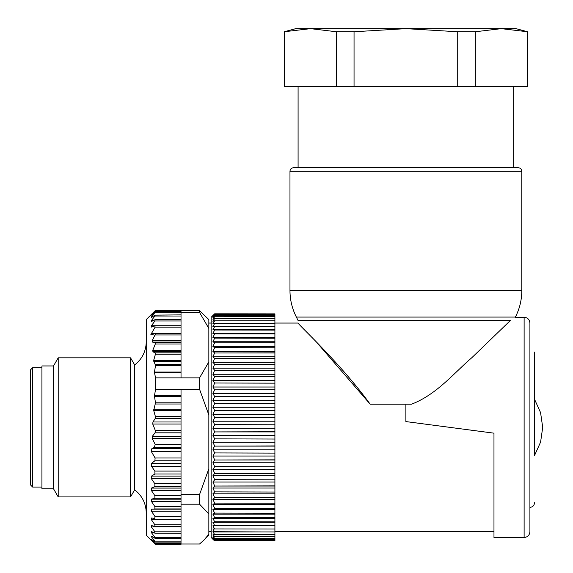 <?xml version="1.0" encoding="UTF-8"?>
<svg xmlns="http://www.w3.org/2000/svg" width="573" height="573" viewBox="0 0 573 573"><rect width="100%" height="100%" fill="white"/><g stroke="black" fill="none" stroke-linecap="round" stroke-linejoin="round"><path stroke-width="0.86" d="M515.063 317.263L524.116 317.263C527.633 317.607 529.567 319.541 529.91 323.057L529.91 531.694C529.567 535.218 527.633 537.145 524.116 537.488L524.116 317.263M317.041 342.776L370.179 404.194C340.383 363.232 298.497 324.848 298.089 323.057C298.318 324.662 340.19 363.003 370.179 404.194L411.564 404.194C436.991 394.382 454.31 372.615 471.98 357.566L510.314 320.558C516.653 316.36 516.653 316.36 510.314 320.558L298.089 320.558L296.377 317.077L515.399 317.077L515.191 317.478M405.885 404.194L405.885 421.578L493.976 433.174L493.976 537.488L524.116 537.488M274.911 540.554L214.639 540.532L274.911 540.554L274.911 540.933L214.639 540.941L212.898 539.222M274.911 540.933L214.639 540.933L212.898 539.057L214.639 540.554M274.911 538.441L214.639 538.405L274.911 538.441L274.911 539.716L214.639 539.716L212.898 538.455L214.639 540.532M274.911 539.687L214.639 539.716M274.911 534.58L214.639 534.516L274.911 534.58L274.911 536.729L214.639 536.729L212.898 535.927L214.639 538.405M274.911 536.679L214.639 536.729M274.911 529.029L214.639 528.943L274.911 529.029L274.911 532.009L212.898 531.694L214.639 534.516M274.911 531.937L214.639 532.009M274.911 521.874L214.639 521.774L274.911 521.874L274.911 525.642L214.639 525.642L212.898 525.813L214.639 528.943M274.911 525.556L214.639 525.642M274.911 513.229L214.639 513.107L274.911 513.229L274.911 517.727L214.639 517.727L212.898 518.379L214.639 521.774M274.911 517.62L214.639 517.727M274.911 503.23L214.639 503.094L274.911 503.23L274.911 508.387L214.639 508.387L212.898 509.512L214.639 513.107M274.911 508.258L214.639 508.387M274.911 492.028L214.639 491.885L274.911 492.028L274.911 497.765L214.639 497.765L212.898 499.348L214.639 503.094M274.911 497.629L214.639 497.765M274.911 479.816L214.639 479.658L274.911 479.816L274.911 486.04L214.639 486.04L212.898 488.046L214.639 491.885M274.911 485.883L214.639 486.04M274.911 466.773L214.639 466.601L274.911 466.773L274.911 473.384L214.639 473.384L212.898 475.791L214.639 479.658M274.911 473.219L214.639 473.384M274.911 453.107L214.639 452.935L274.911 453.107L274.911 460.004L214.639 460.004L212.898 462.769L214.639 466.601M274.911 459.833L214.639 460.004M274.911 439.04L214.639 438.861L274.911 439.04L274.911 446.109L214.639 446.109L212.898 449.196L214.639 452.935M274.911 445.93L214.639 446.109M274.911 424.786L214.639 424.607L274.911 424.786L274.911 431.92L214.639 431.92L212.898 435.272L214.639 438.861M274.911 431.741L214.639 431.92M274.911 410.576L214.639 410.397L274.911 410.576L274.911 417.66L214.639 417.66L212.898 421.227L214.639 424.607M274.911 417.481L214.639 417.66M274.911 396.631L214.639 396.452L274.911 396.631L274.911 403.557L214.639 403.557L212.898 407.274L214.639 410.397M274.911 403.378L214.639 403.557M274.911 383.165L214.639 383L274.911 383.165L274.911 389.819L214.639 389.819L212.898 393.644L214.639 396.452M274.911 389.647L214.639 389.819M274.911 370.402L214.639 370.244L274.911 370.402L274.911 376.683L214.639 376.683L212.898 380.544L214.639 383M274.911 376.518L214.639 376.683M274.911 358.533L214.639 358.39L274.911 358.533L274.911 364.342L214.639 364.342L212.898 368.181L214.639 370.244M274.911 364.192L214.639 364.342M274.911 347.754L214.639 347.625L274.911 347.754L274.911 352.997L214.639 352.997L212.898 356.757L214.639 358.39M274.911 352.861L214.639 352.997M274.911 338.228L214.639 338.113L274.911 338.228L274.911 342.819L214.639 342.819L212.898 346.443L214.639 347.625M274.911 342.697L214.639 342.819M274.911 330.105L214.639 330.012L274.911 330.105L274.911 333.98L214.639 333.98L212.898 337.404L214.639 338.113M274.911 333.88L214.639 333.98M274.911 323.523L214.639 323.444L274.911 323.523L274.911 326.617L214.639 326.617L212.898 329.783L214.639 330.012M274.911 326.531L214.639 326.617M274.911 318.574L214.639 318.524L274.911 318.574L274.911 320.837L214.639 320.837L212.898 323.702L214.639 323.444M274.911 320.773L214.639 320.837M274.911 314.384L214.639 314.369L274.911 314.384L274.911 316.74L214.639 316.74L212.898 319.261L214.639 318.524M274.911 316.697L214.639 316.74M214.639 314.384L212.898 316.518L214.639 315.315L274.911 315.315L214.639 315.343L212.898 317.671L214.639 316.697M213.342 539.673L211.158 537.488L211.158 317.263L214.639 313.818L274.911 313.868L214.639 313.875L212.898 315.802L214.639 314.369M274.911 314.369L274.911 313.875L214.639 313.868L212.898 315.53M274.911 316.74L274.911 318.524M274.911 320.837L274.911 323.444M274.911 326.617L274.911 330.012M274.911 333.98L274.911 338.113M274.911 342.819L274.911 347.625M274.911 352.997L274.911 358.39M274.911 364.342L274.911 370.244M274.911 376.683L274.911 383M274.911 389.819L274.911 396.452M274.911 403.557L274.911 410.397M274.911 417.66L274.911 424.607M274.911 431.92L274.911 438.861M274.911 446.109L274.911 452.935M274.911 460.004L274.911 466.601M274.911 473.384L274.911 479.658M274.911 486.04L274.911 491.885M274.911 497.765L274.911 503.094M274.911 508.387L274.911 513.107M274.911 517.727L274.911 521.774M274.911 525.642L274.911 528.943M274.911 532.009L274.911 534.516M274.911 536.729L274.911 538.405M274.911 539.716L274.911 540.532M214.639 538.441L212.898 537.41L214.639 539.687M214.639 534.58L212.898 534.022L214.639 536.679M214.639 529.029L212.898 528.951L214.639 531.937M214.639 521.874L212.898 522.282L214.639 525.556M214.639 513.229L212.898 514.117L214.639 517.62M214.639 503.23L212.898 504.577L214.639 508.258M214.639 492.028L212.898 493.826L214.639 497.629M214.639 479.816L212.898 482.029L214.639 485.883M214.639 466.773L212.898 469.366L214.639 473.219M214.639 453.107L212.898 456.036L214.639 459.833M214.639 439.04L212.898 442.263L214.639 445.93M214.639 424.786L212.898 428.253L214.639 431.741M214.639 410.576L212.898 414.229L214.639 417.481M214.639 396.631L212.898 400.405L214.639 403.378M214.639 383.165L212.898 387.019L214.639 389.647M214.639 370.402L212.898 374.262L214.639 376.518M214.639 358.533L212.898 362.344L214.639 364.192M214.639 347.754L212.898 351.45L214.639 352.861M214.639 338.228L212.898 341.752L214.639 342.697M214.639 330.105L212.898 333.407L214.639 333.88M214.639 323.523L212.898 326.546L214.639 326.531M214.639 318.574L212.898 321.274L214.639 320.773M274.911 329.783L212.898 329.783M274.911 333.407L212.898 333.407M274.911 337.404L212.898 337.404M274.911 341.752L212.898 341.752M274.911 346.443L212.898 346.443M274.911 351.45L212.898 351.45M274.911 356.757L212.898 356.757M274.911 362.344L212.898 362.344M274.911 368.181L212.898 368.181M274.911 374.262L212.898 374.262M274.911 380.544L212.898 380.544M274.911 387.019L212.898 387.019M274.911 393.644L212.898 393.644M274.911 400.405L212.898 400.405M274.911 407.274L212.898 407.274M274.911 414.229L212.898 414.229M274.911 421.227L212.898 421.227M274.911 428.253L212.898 428.253M274.911 435.272L212.898 435.272M274.911 442.263L212.898 442.263M274.911 449.196L212.898 449.196M274.911 456.036L212.898 456.036M274.911 462.769L212.898 462.769M274.911 469.366L212.898 469.366M274.911 475.791L212.898 475.791M274.911 482.029L212.898 482.029M274.911 488.046L212.898 488.046M274.911 493.826L212.898 493.826M274.911 499.348L212.898 499.348M274.911 504.577L212.898 504.577M274.911 509.512L212.898 509.512M274.911 514.117L212.898 514.117M274.911 518.379L212.898 518.379M274.911 522.282L212.898 522.282M274.911 525.813L212.898 525.813M493.976 433.174L405.885 421.578M274.911 323.057L298.089 323.057M521.795 171.22L289.974 171.22C290.182 169.107 291.342 167.946 293.455 167.739L518.314 167.739C520.427 167.946 521.588 169.107 521.795 171.22L521.795 290.604C521.767 299.937 519.632 308.761 515.399 317.077M542.66 427.687L540.59 442.084L534.545 455.471L534.545 352.037L534.545 399.281L540.568 412.603L542.66 427.064M32.661 427.845L32.661 487.071L30.34 484.751L30.34 370L32.661 367.68L32.661 427.845M211.158 531.694L208.844 531.694M146.251 341.759C146.029 351.306 142.161 359.035 134.662 364.944L134.662 489.808C142.161 495.717 146.029 503.445 146.251 512.993M134.662 489.808L130.551 496.92L130.551 357.831L134.662 364.944M154.495 372.536L154.488 372.056L181.025 372.056L181.025 372.536L154.495 372.536L155.527 377.879L155.527 389.282L181.025 389.282L181.025 460.771L154.896 460.771L155.104 457.999L181.025 457.999M181.025 396.315L154.488 396.315L154.495 395.785L181.025 395.785M154.488 396.315L155.491 402.819L153.693 410.497L155.426 416.621L155.104 418.662L152.955 421.986L152.726 424.027L155.326 430.473L155.039 432.83L152.382 436.275L152.217 438.632L155.197 444.326L154.416 447.341L151.938 448.437L151.229 451.366L155.104 457.999M155.527 389.282L154.495 395.785M181.025 319.705L181.025 325.729L151.437 325.729L151.437 327.068L154.896 325.865L155.104 327.162L150.885 334.496L151.53 334.904L155.061 333.493L155.519 333.894L152.217 340.641L152.382 342.081L155.039 342.554L155.326 343.986L152.726 350.44L152.955 351.801L155.104 352.839L155.426 354.207L153.693 360.331L155.491 365.553L154.488 372.056M181.025 372.056L181.025 325.865M155.527 377.879L181.025 377.879L181.025 372.536M155.519 544.35L150.885 539.787L155.527 544.064L151.437 539.437L154.896 541.757L154.896 541.12L151.437 536.865L151.437 536.092L155.405 538.498L181.025 538.498L181.025 544.35L155.519 544.35M154.896 541.757L154.896 541.12L181.025 541.12M181.025 389.282L199.569 389.282L208.844 415.002L208.844 468.786L199.569 494.506L181.025 494.506L181.025 460.771M154.896 538.283L154.896 537.266L151.437 532.682L151.437 531.565L154.896 533.177L154.896 531.801L151.437 526.959L151.437 525.513L154.896 526.515L154.896 524.804L151.437 519.768L151.437 518.021L154.896 518.393L154.896 516.366L151.437 511.223L151.437 509.189L154.896 508.939L154.896 506.632L151.437 501.439L151.437 499.162L154.896 498.281L154.896 495.724L151.437 490.574L151.437 488.081L154.896 486.592L154.896 483.82L151.437 478.777L151.437 476.106L154.896 474.021L154.896 471.078L151.437 466.229L151.437 463.414L154.896 460.771M181.025 494.506L181.025 508.939L154.896 508.939M181.025 526.515L181.025 508.939M154.896 526.515L181.025 526.558L181.025 526.959L151.437 526.959M181.025 533.177L181.025 526.959M181.025 538.498L181.025 533.291L154.896 533.177M181.025 325.729L154.932 325.801M151.437 325.729L154.896 320.966L154.896 319.705L151.437 321.51L151.437 320.508L154.896 316.024L154.896 315.136L151.437 317.514L151.437 316.855L155.527 311.841L151.437 315.129L155.519 310.401L152.103 313.732M155.519 310.401L181.025 310.401L181.025 319.562L154.896 319.705M181.025 314.878L154.896 315.136M53.525 365.946L53.525 488.805L41.929 488.805L41.929 365.946L53.525 365.946L58.21 357.831L58.21 496.92L130.551 496.92M181.025 312.464L199.569 312.464L208.844 328.451L208.844 361.892L199.569 377.879L181.025 377.879M181.025 504.197L199.569 504.197L208.844 513.924L208.844 534.272L204.124 539.888L199.569 543.999L181.025 543.999M152.146 541.07L146.251 535.175L146.251 319.584L152.146 313.682M208.844 534.272L208.844 535.175L204.124 539.888M199.569 312.464L199.569 310.752L181.025 310.752M199.569 310.752L208.844 319.584L208.844 328.451M208.844 468.786L208.844 513.924M199.569 504.197L199.569 494.506M199.569 389.282L199.569 377.879M208.844 361.892L208.844 415.002M298.089 167.739L298.089 86.602M295.775 28.65L516.001 28.65L527.59 31.759L501.246 28.65L475.332 31.759L457.72 31.759L405.885 28.65L354.05 31.759L336.444 31.759L310.523 28.65L284.179 31.759L295.775 28.65M336.444 31.759L336.444 86.602L284.609 86.602L284.609 31.759M284.609 86.602L284.179 86.602L284.179 31.759M457.72 31.759L457.72 86.602L354.05 86.602L354.05 31.759M354.05 86.602L336.444 86.602M475.332 31.759L475.332 86.602L457.72 86.602M527.59 31.759L527.59 86.602L475.332 86.602M527.167 86.602L527.167 31.759M521.795 290.604L289.974 290.604C290.01 299.937 292.144 308.761 296.377 317.077M181.025 451.366L151.229 451.366M181.025 448.437L151.938 448.437M181.025 447.341L154.416 447.341M181.025 444.326L155.197 444.326M181.025 438.632L152.217 438.632M181.025 436.275L152.382 436.275M181.025 432.83L155.039 432.83M181.025 430.473L155.326 430.473M181.025 424.027L152.726 424.027M181.025 421.986L152.955 421.986M181.025 418.662L155.104 418.662M181.025 416.621L155.426 416.621M181.025 410.497L153.693 410.497M181.025 409.315L153.729 409.315M181.025 404.001L155.39 404.001M181.025 402.819L155.491 402.819M154.653 333.572L151.229 333.572M155.104 327.162L181.025 327.162M181.025 340.641L152.217 340.641M181.025 334.947L155.197 334.947M181.025 342.081L152.382 342.081M181.025 342.554L155.039 342.554M181.025 350.44L152.726 350.44M181.025 343.986L155.326 343.986M181.025 351.801L152.955 351.801M181.025 352.839L155.104 352.839M181.025 360.331L153.693 360.331M181.025 354.207L155.426 354.207M181.025 361.284L153.729 361.284M181.025 364.6L155.39 364.6M181.025 365.553L155.491 365.553M181.025 543.297L154.896 543.297M152.647 536.865L151.437 536.865M181.025 463.414L151.437 463.414M181.025 466.229L151.437 466.229M154.896 471.078L181.025 471.078M181.025 474.021L154.896 474.021M181.025 476.106L151.437 476.106M181.025 478.777L151.437 478.777M154.896 483.82L181.025 483.82M181.025 486.592L154.896 486.592M181.025 488.081L151.437 488.081M181.025 490.574L151.437 490.574M154.896 495.724L181.025 495.724M181.025 498.281L154.896 498.281M181.025 499.162L151.437 499.162M181.025 501.439L151.437 501.439M154.896 506.632L181.025 506.632M181.025 509.189L151.437 509.189M181.025 511.223L151.437 511.223M154.896 516.366L181.025 516.366M181.025 519.768L151.437 519.768M154.896 524.804L181.025 524.804M154.896 531.801L181.025 531.801M181.025 537.266L154.896 537.266M153.829 532.682L151.437 532.682M154.896 320.966L181.025 320.966M153.349 320.508L151.437 320.508M154.896 316.024L181.025 316.024M152.382 316.855L151.437 316.855M154.896 312.722L181.025 312.722M154.896 311.103L181.025 311.103M274.911 531.694L493.976 531.694M289.974 171.22L289.974 290.604M529.91 507.356C532.675 507.126 534.215 505.587 534.545 502.714M41.929 367.68L32.661 367.68M41.929 487.071L32.661 487.071M211.158 323.057L208.844 323.057M155.061 333.493L181.025 333.493M155.512 544.071L181.025 544.071M155.476 542.108L181.025 542.108M155.491 311.805L181.025 311.805M53.525 488.805L58.21 496.92M58.21 357.831L130.551 357.831M513.68 167.739L513.68 86.602"/></g></svg>
